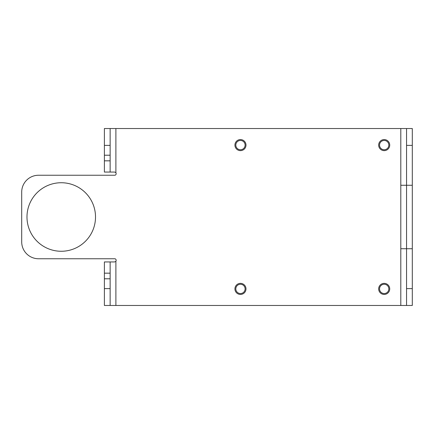 <?xml version="1.0" encoding="UTF-8"?>
<svg xmlns="http://www.w3.org/2000/svg" width="434" height="434" viewBox="0 0 434 434"><rect width="100%" height="100%" fill="white"/><g stroke="black" fill="none" stroke-linecap="round" stroke-linejoin="round"><path stroke-width="0.33" stroke-dasharray="2.17 1.63" d=""/><path stroke-width="0.65" d="M388.837 288.898A4.644 4.644 0 0 0 381.871 284.872A4.644 4.644 0 0 0 381.871 292.917A4.644 4.644 0 0 0 388.837 288.898A4.644 4.644 0 0 0 381.871 284.872A4.644 4.644 0 0 0 381.871 292.917A4.644 4.644 0 0 0 388.837 288.898M245.107 288.898A4.644 4.644 0 0 0 238.141 284.872A4.644 4.644 0 0 0 238.141 292.917A4.644 4.644 0 0 0 245.107 288.898A4.644 4.644 0 0 0 238.141 284.872A4.644 4.644 0 0 0 238.141 292.917A4.644 4.644 0 0 0 245.107 288.898M388.837 145.102A4.644 4.644 0 0 0 381.871 141.083A4.644 4.644 0 0 0 381.871 149.128A4.644 4.644 0 0 0 388.837 145.102A4.644 4.644 0 0 0 381.871 141.083A4.644 4.644 0 0 0 381.871 149.128A4.644 4.644 0 0 0 388.837 145.102M245.107 145.102A4.644 4.644 0 0 0 238.141 141.083A4.644 4.644 0 0 0 238.141 149.128A4.644 4.644 0 0 0 245.107 145.102A4.644 4.644 0 0 0 238.141 141.083A4.644 4.644 0 0 0 238.141 149.128A4.644 4.644 0 0 0 245.107 145.102M61.248 251.264A34.264 34.264 0 0 0 90.923 199.868A34.264 34.264 0 0 0 31.573 199.868A34.264 34.264 0 0 0 61.248 251.264A34.264 34.264 0 0 0 90.923 199.868A34.264 34.264 0 0 0 31.573 199.868A34.264 34.264 0 0 0 61.248 251.264M104.393 305.465L115.889 305.465L115.889 261.295L114.712 261.935L104.393 261.935L104.393 305.465L104.393 278.785L110.138 278.785L110.138 305.465L104.393 305.465L400.799 305.465L400.799 128.535L110.138 128.535L110.138 172.065L110.138 128.535L104.393 128.535L110.138 128.535M116.117 260.161L116.117 260.53A1.405 1.405 0 0 1 115.889 261.295A1.405 1.405 0 0 0 116.117 260.53L116.117 260.161A1.405 1.405 0 0 0 114.712 258.756A1.405 1.405 0 0 1 116.117 260.161M38.55 258.756L114.712 258.756L38.55 258.756A16.85 16.85 0 0 1 21.7 241.906A16.85 16.85 0 0 0 38.55 258.756M21.7 192.094L21.7 241.906L21.7 192.094A16.85 16.85 0 0 1 38.55 175.244A16.85 16.85 0 0 0 21.7 192.094M114.712 175.244L38.55 175.244L114.712 175.244A1.405 1.405 0 0 0 116.117 173.839A1.405 1.405 0 0 1 114.712 175.244M110.138 172.065L104.393 172.065L114.712 172.065L115.889 172.705A1.405 1.405 0 0 1 116.117 173.47L116.117 173.839L116.117 173.47A1.405 1.405 0 0 0 115.889 172.705L115.889 128.535L104.393 128.535L104.393 172.065L114.712 172.065L115.889 172.705L115.889 128.535L400.799 128.535L400.799 305.465L115.889 305.465L115.889 261.295L114.712 261.935L110.138 261.935L110.138 278.785M412.3 305.465L412.3 248.736L400.799 248.736L412.3 248.736L412.3 128.535L406.549 128.535L412.3 128.535L412.3 305.465L400.799 305.465L406.549 305.465L406.549 248.736L412.3 248.736M406.549 248.736L406.549 185.264L412.3 185.264L400.799 185.264L406.549 185.264L406.549 128.535L400.799 128.535L412.3 128.535M412.3 145.385L406.549 145.385L406.549 288.615L412.3 288.615M406.549 185.264L412.3 185.264M110.138 160.83C110.138 154.52 110.138 154.52 110.138 160.83C110.138 167.139 110.138 167.139 110.138 160.83C110.138 154.52 110.138 154.52 110.138 160.83C110.138 167.139 110.138 167.139 110.138 160.83L104.393 160.83C104.393 154.52 104.393 154.52 104.393 160.83C104.393 167.139 104.393 167.139 104.393 160.83C104.393 154.52 104.393 154.52 104.393 160.83C104.393 167.139 104.393 167.139 104.393 160.83L110.138 160.83M110.138 273.17C110.138 266.861 110.138 266.861 110.138 273.17C110.138 279.48 110.138 279.48 110.138 273.17C110.138 266.861 110.138 266.861 110.138 273.17C110.138 279.48 110.138 279.48 110.138 273.17L104.393 273.17C104.393 266.861 104.393 266.861 104.393 273.17C104.393 279.48 104.393 279.48 104.393 273.17C104.393 266.861 104.393 266.861 104.393 273.17C104.393 279.48 104.393 279.48 104.393 273.17L110.138 273.17M110.138 145.385L104.393 145.385L104.393 155.215L110.138 155.215M110.138 305.465L110.138 261.935L104.393 261.935L110.138 261.935M104.393 288.615L110.138 288.615M406.549 145.385L406.549 128.535M406.549 305.465L406.549 288.615M104.393 172.065L104.393 155.215M104.393 145.385L104.393 128.535M104.393 278.785L104.393 261.935M389.727 288.898A5.533 5.533 0 0 0 381.432 284.102A5.533 5.533 0 0 0 381.432 293.688A5.533 5.533 0 0 0 389.727 288.898A5.533 5.533 0 0 0 381.432 284.102A5.533 5.533 0 0 0 381.432 293.688A5.533 5.533 0 0 0 389.727 288.898M245.991 288.898A5.533 5.533 0 0 0 237.696 284.102A5.533 5.533 0 0 0 237.696 293.688A5.533 5.533 0 0 0 245.991 288.898A5.533 5.533 0 0 0 237.696 284.102A5.533 5.533 0 0 0 237.696 293.688A5.533 5.533 0 0 0 245.991 288.898M389.727 145.102A5.533 5.533 0 0 0 381.432 140.312A5.533 5.533 0 0 0 381.432 149.898A5.533 5.533 0 0 0 389.727 145.102A5.533 5.533 0 0 0 381.432 140.312A5.533 5.533 0 0 0 381.432 149.898A5.533 5.533 0 0 0 389.727 145.102M245.991 145.102A5.533 5.533 0 0 0 237.696 140.312A5.533 5.533 0 0 0 237.696 149.898A5.533 5.533 0 0 0 245.991 145.102A5.533 5.533 0 0 0 237.696 140.312A5.533 5.533 0 0 0 237.696 149.898A5.533 5.533 0 0 0 245.991 145.102"/></g></svg>
